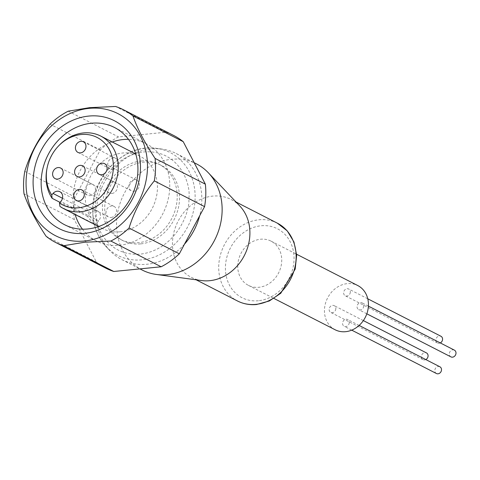 <?xml version="1.0" encoding="UTF-8"?>
<svg xmlns="http://www.w3.org/2000/svg" width="480" height="480" viewBox="0 0 480 480"><rect width="100%" height="100%" fill="white"/><g stroke="black" fill="none" stroke-linecap="round" stroke-linejoin="round"><path stroke-width="0.36" stroke-dasharray="2.4 1.8" d="M436.434 373.518A3.786 3.228 117.1 0 1 434.808 370.482A3.786 3.228 117.1 0 1 439.884 366.78M349.26 322.584A3.786 3.228 117.1 0 1 344.184 326.286A3.786 3.228 117.1 0 1 342.558 323.244A3.786 3.228 117.1 0 1 347.634 319.542A3.786 3.228 117.1 0 1 349.26 322.584M425.808 359.574A3.786 3.228 117.1 0 1 423.006 359.646A3.786 3.228 117.1 0 1 421.38 356.604A3.786 3.228 117.1 0 1 426.456 352.902M335.832 308.706A3.786 3.228 117.1 0 1 330.756 312.408A3.786 3.228 117.1 0 1 329.136 309.372A3.786 3.228 117.1 0 1 334.212 305.67A3.786 3.228 117.1 0 1 335.832 308.706M440.304 342.93A3.786 3.228 117.1 0 1 437.496 343.002A3.786 3.228 117.1 0 1 435.87 339.966A3.786 3.228 117.1 0 1 440.946 336.264M350.328 292.068A3.786 3.228 117.1 0 1 345.252 295.77A3.786 3.228 117.1 0 1 343.626 292.728A3.786 3.228 117.1 0 1 348.702 289.026A3.786 3.228 117.1 0 1 350.328 292.068M450.924 356.874A3.786 3.228 117.1 0 1 449.298 353.838A3.786 3.228 117.1 0 1 454.374 350.136M363.756 305.94A3.786 3.228 117.1 0 1 358.68 309.642A3.786 3.228 117.1 0 1 357.054 306.606A3.786 3.228 117.1 0 1 362.13 302.904A3.786 3.228 117.1 0 1 363.756 305.94M237.75 265.434A24.84 21.192 -62.9 0 0 248.412 285.366A24.84 21.192 -62.9 0 0 281.718 261.078A24.84 21.192 -62.9 0 0 271.056 241.146A24.84 21.192 -62.9 0 0 237.75 265.434M335.124 329.766A24.84 21.192 117.1 0 1 324.462 309.834A24.84 21.192 117.1 0 1 357.762 285.546M239.85 206.046A43.716 37.302 -62.9 0 0 231.12 199.488A43.716 37.302 -62.9 0 0 212.67 196.11A43.716 37.302 -62.9 0 0 172.5 242.238A43.716 37.302 -62.9 0 0 191.268 277.314A43.716 37.302 -62.9 0 0 201.69 280.56M142.17 270.03A59.616 50.862 117.1 0 1 116.58 222.204A59.616 50.862 117.1 0 1 171.354 159.3A59.616 50.862 117.1 0 1 196.512 163.908M82.452 229.182A54.648 46.626 -62.9 0 0 96.462 241.044A54.648 46.626 -62.9 0 0 119.52 245.268A54.648 46.626 -62.9 0 0 167.754 200.898A54.648 46.626 -62.9 0 0 146.274 143.766A54.648 46.626 -62.9 0 0 128.454 139.332M119.988 231.81A40.734 34.758 117.1 0 1 102.798 228.666A40.734 34.758 117.1 0 1 86.784 186.072A40.734 34.758 117.1 0 1 122.742 153A40.734 34.758 117.1 0 1 139.932 156.144A40.734 34.758 117.1 0 1 155.946 198.738A40.734 34.758 117.1 0 1 119.988 231.81M59.916 206.358L95.43 224.538L98.646 220.848A6.456 5.508 -62.9 0 0 97.704 211.08A6.456 5.508 -62.9 0 0 90.87 212.814L87.654 216.504A40.734 34.758 -62.9 0 0 95.43 224.538M87.654 216.504L60.048 202.374M46.842 169.272A40.734 34.758 117.1 0 1 59.034 145.458M111.102 217.476A5.964 5.088 -62.9 0 0 116.364 212.634A5.964 5.088 -62.9 0 0 114.018 206.406A5.964 5.088 -62.9 0 0 111.504 205.944A5.964 5.088 -62.9 0 0 106.242 210.786A5.964 5.088 -62.9 0 0 108.582 217.014A5.964 5.088 -62.9 0 0 111.102 217.476M133.926 191.268A5.964 5.088 -62.9 0 0 139.188 186.426A5.964 5.088 -62.9 0 0 136.842 180.198A5.964 5.088 -62.9 0 0 134.328 179.736A5.964 5.088 -62.9 0 0 129.066 184.578A5.964 5.088 -62.9 0 0 131.406 190.806A5.964 5.088 -62.9 0 0 133.926 191.268M111.942 193.446A5.964 5.088 -62.9 0 0 117.204 188.61A5.964 5.088 -62.9 0 0 114.858 182.376A5.964 5.088 -62.9 0 0 112.344 181.914A5.964 5.088 -62.9 0 0 107.082 186.756A5.964 5.088 -62.9 0 0 109.422 192.99A5.964 5.088 -62.9 0 0 111.942 193.446M112.776 169.422A5.964 5.088 -62.9 0 0 118.038 164.58A5.964 5.088 -62.9 0 0 115.698 158.346A5.964 5.088 -62.9 0 0 113.184 157.884A5.964 5.088 -62.9 0 0 107.922 162.726A5.964 5.088 -62.9 0 0 110.262 168.96A5.964 5.088 -62.9 0 0 112.776 169.422M89.952 195.63A5.964 5.088 -62.9 0 0 95.214 190.788A5.964 5.088 -62.9 0 0 92.874 184.554A5.964 5.088 -62.9 0 0 90.36 184.092A5.964 5.088 -62.9 0 0 85.098 188.934A5.964 5.088 -62.9 0 0 87.438 195.168A5.964 5.088 -62.9 0 0 89.952 195.63M184.488 244.152A59.616 50.862 117.1 0 1 121.866 259.638A59.616 50.862 117.1 0 1 109.962 250.692A59.616 50.862 117.1 0 1 96.276 211.806A59.616 50.862 117.1 0 1 161.994 149.082A59.616 50.862 117.1 0 1 176.208 153.516A59.616 50.862 117.1 0 1 201.804 201.342A59.616 50.862 117.1 0 1 199.656 215.808M140.694 243.882A42.228 36.03 117.1 0 1 122.874 240.618A42.228 36.03 117.1 0 1 106.272 196.47A42.228 36.03 117.1 0 1 143.544 162.186A42.228 36.03 117.1 0 1 161.364 165.45A42.228 36.03 117.1 0 1 177.966 209.598A42.228 36.03 117.1 0 1 140.694 243.882M141.24 161.004A42.228 36.03 -62.9 0 0 103.968 195.288A42.228 36.03 -62.9 0 0 120.57 239.436A42.228 36.03 -62.9 0 0 138.39 242.7A42.228 36.03 -62.9 0 0 175.662 208.416A42.228 36.03 -62.9 0 0 159.06 164.268A42.228 36.03 -62.9 0 0 141.24 161.004M105.852 268.182A74.514 63.582 117.1 0 1 96.384 262.014L74.274 219.54A74.514 63.582 117.1 0 1 75.06 197.082L100.302 149.91A74.514 63.582 117.1 0 1 118.488 136.92L165.84 132.222A74.514 63.582 117.1 0 1 173.778 135.522M46.11 236.274L96.384 262.014M165.84 132.222L115.566 106.482M68.214 111.18L118.488 136.92M100.302 149.91L50.028 124.17M24.786 171.342L75.06 197.082M74.274 219.54L24 193.794M112.266 141.984A54.648 46.626 -62.9 0 0 75.138 214.5M92.946 209.07A57.708 49.242 117.1 0 1 156.57 148.35A57.708 49.242 117.1 0 1 195.102 198.942A57.708 49.242 117.1 0 1 161.544 253.77A57.708 49.242 117.1 0 1 106.2 246.72A57.708 49.242 117.1 0 1 92.946 209.07M95.376 207.666C94.014 192.906 109.278 156.066 143.904 151.938C178.482 149.208 191.268 183.264 188.868 198.396C190.224 213.156 174.96 250.002 140.334 254.124C105.762 256.86 92.97 222.798 95.376 207.666M277.35 223.164A43.716 37.302 -62.9 0 0 258.906 219.786A43.716 37.302 -62.9 0 0 218.736 265.914A43.716 37.302 -62.9 0 0 237.504 300.99M258.426 300.738A38.748 33.06 117.1 0 1 225.438 266.658A38.748 33.06 117.1 0 1 261.042 225.774A38.748 33.06 117.1 0 1 294.03 259.854A38.748 33.06 117.1 0 1 258.426 300.738M62.472 198.27L90.87 212.814M98.646 220.848L60.828 201.48M161.994 149.082L156.57 148.35C125.886 143.13 92.868 174.786 92.712 208.674C92.358 223.8 96.852 236.478 106.2 246.72L109.962 250.692M351.72 330.144L344.184 326.286M423.006 359.646L330.756 312.408M437.496 343.002L345.252 295.77M366.822 313.812L358.68 309.642M248.412 285.366L273.972 298.452M191.268 277.314L196.158 279.816M146.274 143.766L114.444 127.47M102.798 228.666L98.634 226.536M81.732 189.87L114.018 206.406M104.556 163.662L136.842 180.198M82.572 165.846L114.858 182.376M83.412 141.816L115.698 158.346M60.588 168.024L92.874 184.554M121.866 259.638L139.932 268.884M122.874 240.618L120.57 239.436M176.208 153.516L194.19 162.72M161.364 165.45L159.06 164.268M55.152 178.638L87.438 195.168M77.976 152.43L110.262 168.96M77.136 176.454L109.422 192.99M99.12 174.276L131.406 190.806M76.296 200.484L108.582 217.014M59.88 191.718L97.704 211.08M139.932 156.144L135.768 154.014M96.462 241.044L64.632 224.748M231.12 199.488L236.01 201.996M271.056 241.146L296.616 254.238M368.4 306.114L362.13 302.904M367.776 298.794L348.702 289.026M363.348 320.592L334.212 305.67M359.124 325.428L347.634 319.542"/><path stroke-width="0.72" d="M359.124 325.428L439.884 366.78A3.786 3.228 117.1 0 1 441.51 369.816A3.786 3.228 117.1 0 1 436.434 373.518L351.72 330.144M363.348 320.592L426.456 352.902A3.786 3.228 117.1 0 1 428.082 355.944A3.786 3.228 117.1 0 1 425.808 359.574M367.776 298.794L440.946 336.264A3.786 3.228 117.1 0 1 442.572 339.3A3.786 3.228 117.1 0 1 440.304 342.93M368.4 306.114L454.374 350.136A3.786 3.228 117.1 0 1 456 353.172A3.786 3.228 117.1 0 1 450.924 356.874L366.822 313.812M296.616 254.238L357.762 285.546A24.84 21.192 117.1 0 1 368.43 305.478A24.84 21.192 117.1 0 1 335.124 329.766L273.972 298.452M156.384 274.464L201.69 280.56A43.716 37.302 -62.9 0 0 209.718 280.692A43.716 37.302 -62.9 0 0 249.888 234.564A43.716 37.302 -62.9 0 0 239.85 206.046L208.416 172.854A59.616 50.862 117.1 0 1 222.102 211.74A59.616 50.862 117.1 0 1 167.328 274.638A59.616 50.862 117.1 0 1 156.384 274.464A59.616 50.862 117.1 0 1 142.17 270.03L139.932 268.884M88.818 116.064A60.606 51.714 117.1 0 1 140.418 169.374A60.606 51.714 117.1 0 1 84.726 233.322A60.606 51.714 117.1 0 1 33.132 180.012A60.606 51.714 117.1 0 1 88.818 116.064M87.696 228.972A54.648 46.626 -62.9 0 0 135.93 184.602A54.648 46.626 -62.9 0 0 114.444 127.47A54.648 46.626 -62.9 0 0 91.386 123.246A54.648 46.626 -62.9 0 0 43.152 167.616A54.648 46.626 -62.9 0 0 64.632 224.748A54.648 46.626 -62.9 0 0 87.696 228.972M128.454 139.332A54.648 46.626 -62.9 0 0 123.21 139.542A54.648 46.626 -62.9 0 0 112.266 141.984M60.048 202.374L52.14 198.324L51.726 194.97A37.866 32.31 117.1 0 1 47.022 168.312A37.866 32.31 117.1 0 1 58.356 146.172L59.034 145.458A40.734 34.758 117.1 0 1 83.538 132.924A40.734 34.758 117.1 0 1 100.728 136.074A40.734 34.758 117.1 0 1 116.742 178.662A40.734 34.758 117.1 0 1 80.784 211.74A40.734 34.758 117.1 0 1 63.594 208.59A40.734 34.758 117.1 0 1 59.916 206.358L59.496 203.004L60.828 201.48A6.456 5.508 117.1 0 0 59.88 191.718A6.456 5.508 117.1 0 0 53.052 193.446L62.472 198.27M52.14 198.324A40.734 34.758 117.1 0 1 46.842 169.272L47.022 168.312M58.356 146.172A37.866 32.31 117.1 0 1 81.132 134.52A37.866 32.31 117.1 0 1 113.37 167.826A37.866 32.31 117.1 0 1 78.576 207.78A37.866 32.31 117.1 0 1 59.496 203.004M79.218 189.414A5.964 5.088 117.1 0 1 81.732 189.87A5.964 5.088 117.1 0 1 84.078 196.104A5.964 5.088 117.1 0 1 78.816 200.946A5.964 5.088 117.1 0 1 76.296 200.484A5.964 5.088 117.1 0 1 73.956 194.25A5.964 5.088 117.1 0 1 79.218 189.414M102.042 163.206A5.964 5.088 117.1 0 1 104.556 163.662A5.964 5.088 117.1 0 1 106.902 169.896A5.964 5.088 117.1 0 1 101.64 174.738A5.964 5.088 117.1 0 1 99.12 174.276A5.964 5.088 117.1 0 1 96.78 168.042A5.964 5.088 117.1 0 1 102.042 163.206M80.058 165.384A5.964 5.088 117.1 0 1 82.572 165.846A5.964 5.088 117.1 0 1 84.918 172.074A5.964 5.088 117.1 0 1 79.656 176.916A5.964 5.088 117.1 0 1 77.136 176.454A5.964 5.088 117.1 0 1 74.796 170.226A5.964 5.088 117.1 0 1 80.058 165.384M80.898 141.354A5.964 5.088 117.1 0 1 83.412 141.816A5.964 5.088 117.1 0 1 85.752 148.05A5.964 5.088 117.1 0 1 80.49 152.886A5.964 5.088 117.1 0 1 77.976 152.43A5.964 5.088 117.1 0 1 75.636 146.196A5.964 5.088 117.1 0 1 80.898 141.354M58.074 167.562A5.964 5.088 117.1 0 1 60.588 168.024A5.964 5.088 117.1 0 1 62.928 174.258A5.964 5.088 117.1 0 1 57.666 179.094A5.964 5.088 117.1 0 1 55.152 178.638A5.964 5.088 117.1 0 1 52.812 172.404A5.964 5.088 117.1 0 1 58.074 167.562M199.656 215.808A59.616 50.862 117.1 0 1 184.488 244.152M84.456 241.008A68.556 58.494 117.1 0 1 26.094 180.708A68.556 58.494 117.1 0 1 89.088 108.372A68.556 58.494 117.1 0 1 147.45 168.678A68.556 58.494 117.1 0 1 84.456 241.008M183.24 141.69L205.356 184.164L155.082 158.424C144.678 142.716 137.304 128.562 132.966 115.944L183.24 141.69A74.514 63.582 117.1 0 0 173.778 135.522L123.504 109.782A74.514 63.582 117.1 0 0 115.566 106.482L89.586 107.652L68.214 111.18A74.514 63.582 117.1 0 0 50.028 124.17C38.58 138.324 30.168 154.05 24.786 171.342A74.514 63.582 117.1 0 0 24 193.794C28.326 206.388 35.7 220.548 46.11 236.274A74.514 63.582 117.1 0 0 55.578 242.436A74.514 63.582 117.1 0 0 63.516 245.736L84.882 242.208L110.868 241.044L161.142 266.784L113.784 271.482A74.514 63.582 117.1 0 1 105.852 268.182L55.578 242.436M205.356 184.164A74.514 63.582 117.1 0 1 204.57 206.622L179.328 253.794A74.514 63.582 117.1 0 1 161.142 266.784M179.328 253.794L129.054 228.048A74.514 63.582 117.1 0 1 110.868 241.044M129.054 228.048C134.424 210.78 142.836 195.06 154.296 180.876L204.57 206.622M155.082 158.424A74.514 63.582 117.1 0 1 154.296 180.876M123.504 109.782A74.514 63.582 117.1 0 1 132.966 115.944M113.784 271.482L63.516 245.736M194.19 162.72L196.512 163.908A59.616 50.862 117.1 0 1 208.416 172.854M51.726 194.97L53.052 193.446M75.138 214.5A54.648 46.626 -62.9 0 0 82.452 229.182M237.504 300.99A43.716 37.302 -62.9 0 0 255.948 304.368A43.716 37.302 -62.9 0 0 296.118 258.24A43.716 37.302 -62.9 0 0 277.35 223.164L287.286 230.916L293.952 242.004L296.67 255.21L295.188 269.112L280.776 293.268L269.352 300.96L256.608 304.506C249.792 305.148 243.426 303.978 237.504 300.99L196.158 279.816M98.634 226.536L63.594 208.59M135.768 154.014L100.728 136.074M236.01 201.996L277.35 223.164"/></g></svg>
